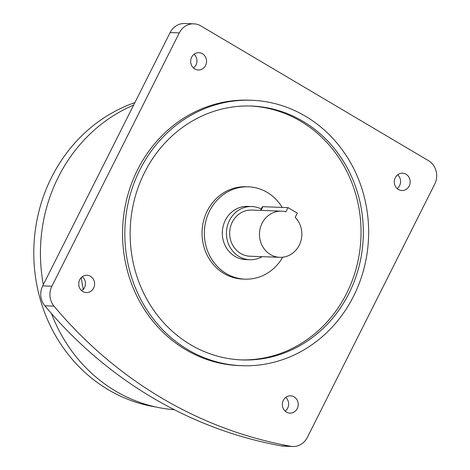 <?xml version="1.0" encoding="UTF-8"?>
<svg xmlns="http://www.w3.org/2000/svg" width="470" height="470" viewBox="0 0 470 470"><rect width="100%" height="100%" fill="white"/><g stroke="black" fill="none" stroke-linecap="round" stroke-linejoin="round"><path stroke-width="0.7" d="M262.148 256.667A26.62 24.428 -87.9 0 1 249.881 259.74A26.62 24.428 -87.9 0 1 239.089 256.544A26.62 24.428 -87.9 0 1 227.321 226.164A26.62 24.428 -87.9 0 1 251.844 206.536A26.62 24.428 -87.9 0 1 261.226 208.962M249.881 259.74L245.757 259.587A26.62 24.428 -87.9 0 1 234.965 256.391A26.62 24.428 -87.9 0 1 223.197 226.011A26.62 24.428 -87.9 0 1 247.719 206.383L251.844 206.536M295.189 217.322A23.101 21.197 -87.9 0 1 300.201 243.049A23.101 21.197 -87.9 0 1 279.803 257.319A23.101 21.197 -87.9 0 1 270.444 254.546A23.101 21.197 -87.9 0 1 260.233 228.185A23.101 21.197 -87.9 0 1 281.507 211.159A23.101 21.197 -87.9 0 1 285.901 211.823L288.01 207.628L297.304 213.127L295.189 217.322M279.803 257.319L250.011 256.221A23.101 21.197 -87.9 0 1 240.652 253.447A23.101 21.197 -87.9 0 1 230.441 227.086A23.101 21.197 -87.9 0 1 251.714 210.055L281.507 211.159M260.515 210.384L262.289 206.853A5.775 1.022 26.7 0 1 262.806 206.694L288.01 207.628M282.194 207.411A46.195 42.394 92.1 0 0 248.442 186.825A46.195 42.394 92.1 0 0 209.585 210.989A46.195 42.394 92.1 0 0 245.035 279.151A46.195 42.394 92.1 0 0 282.699 257.213M248.442 186.825L246.151 186.737A46.195 42.394 92.1 0 0 207.288 210.907A46.195 42.394 92.1 0 0 242.743 279.068L245.035 279.151M194.78 68.955A8.66 7.949 92.1 0 0 198.293 69.995A8.66 7.949 92.1 0 0 206.271 63.609A8.66 7.949 92.1 0 0 202.441 53.727A8.66 7.949 92.1 0 0 198.928 52.687A8.66 7.949 92.1 0 0 190.949 59.073A8.66 7.949 92.1 0 0 194.78 68.955M194.051 54.273A8.66 7.949 -87.9 0 1 193.546 68.05M93.63 288.045A8.66 7.949 92.1 0 0 86.985 275.267A8.66 7.949 92.1 0 0 79.694 279.797A8.66 7.949 92.1 0 0 86.345 292.575A8.66 7.949 92.1 0 0 93.63 288.045M81.598 290.63A8.66 7.949 -87.9 0 0 82.855 289.432L83.313 289.45A8.66 7.949 92.1 0 0 84.465 287.711A8.66 7.949 92.1 0 0 82.338 276.683M294.114 396.85A8.66 7.949 92.1 0 0 290.601 395.811A8.66 7.949 92.1 0 0 282.623 402.197A8.66 7.949 92.1 0 0 286.453 412.084A8.66 7.949 92.1 0 0 289.961 413.124A8.66 7.949 92.1 0 0 297.939 406.732A8.66 7.949 92.1 0 0 294.114 396.85M395.264 177.76A8.66 7.949 92.1 0 0 401.909 190.538A8.66 7.949 92.1 0 0 409.194 186.008A8.66 7.949 92.1 0 0 402.549 173.23A8.66 7.949 92.1 0 0 395.264 177.76M397.673 174.822A8.66 7.949 -87.9 0 1 399.571 185.656A8.66 7.949 -87.9 0 1 397.162 188.593M250.275 106.003A127.035 116.589 -87.9 0 1 346.625 293.392A127.035 116.589 -87.9 0 1 240.91 359.891M144.56 172.496A127.035 116.589 92.1 0 0 242.056 359.938A127.035 116.589 92.1 0 0 348.916 293.48A127.035 116.589 92.1 0 0 251.421 106.038A127.035 116.589 92.1 0 0 144.56 172.496M353.563 296.229A132.81 121.889 92.1 0 0 251.632 100.269A132.81 121.889 92.1 0 0 139.913 169.746A132.81 121.889 92.1 0 0 241.844 365.707A132.81 121.889 92.1 0 0 353.563 296.229M251.632 100.269L249.341 100.181A132.81 121.889 92.1 0 0 137.622 169.664A132.81 121.889 92.1 0 0 239.553 365.625L241.844 365.707M134.878 102.63A156.716 143.826 92.1 0 0 34.51 237.227A156.716 143.826 92.1 0 0 108.329 389.742A156.716 143.826 92.1 0 0 155.899 407.002M51.43 313.496A157.873 144.889 92.1 0 0 115.52 391.04A157.873 144.889 92.1 0 0 174.352 409.711M292.757 446.5L283.592 446.159A17.325 15.898 -87.9 0 1 281.53 445.942L290.701 446.277A17.325 15.898 92.1 0 0 292.757 446.5A17.325 15.898 92.1 0 0 307.333 437.435L434.732 184.128A17.325 15.898 92.1 0 0 428.458 160.646L200.878 25.921A17.325 15.898 92.1 0 0 193.857 23.841A17.325 15.898 92.1 0 0 179.282 32.9L51.882 286.212A17.325 15.898 92.1 0 0 54.032 306.164A451.13 414.023 92.1 0 0 290.701 446.277M54.032 306.164L44.861 305.829A451.13 414.023 92.1 0 0 281.53 445.942M44.861 305.829A17.325 15.898 -87.9 0 1 42.717 285.872L51.882 286.212M179.282 32.9L170.117 32.565L42.717 285.872M170.117 32.565A17.325 15.898 -87.9 0 1 184.687 23.5L193.857 23.841M133.615 105.133A157.873 144.889 92.1 0 0 43.328 284.656M81.287 277.582A157.873 144.889 92.1 0 0 83.313 289.45M285.725 397.403A8.66 7.949 -87.9 0 1 285.214 411.174M262.806 206.694L260.944 210.395"/></g></svg>
